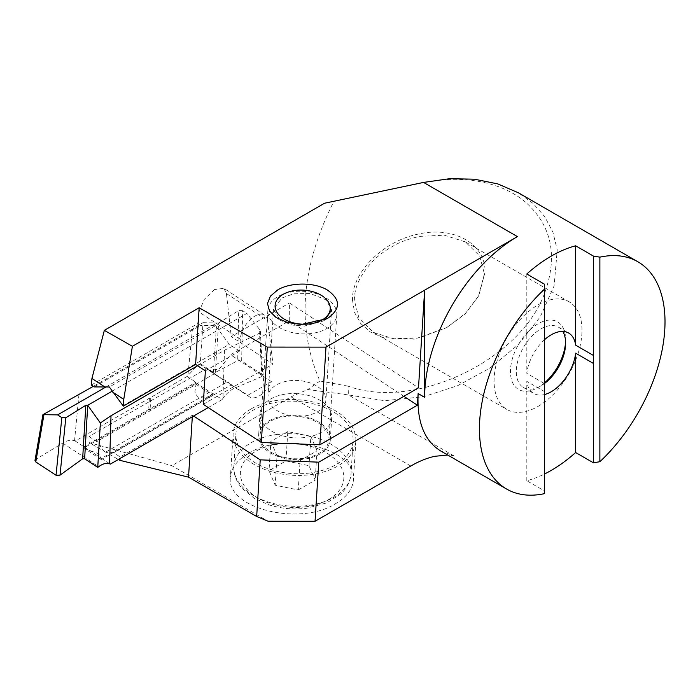 <?xml version="1.0" encoding="UTF-8"?>
<svg xmlns="http://www.w3.org/2000/svg" width="700" height="700" viewBox="0 0 700 700"><rect width="100%" height="100%" fill="white"/><g stroke="black" fill="none" stroke-linecap="round" stroke-linejoin="round"><path stroke-width="0.53" stroke-dasharray="3.5 2.62" d="M311.211 333.506A34.536 21.28 -176.4 0 1 267.864 310.415A34.536 21.28 -176.4 0 1 281.908 294.613A34.536 21.28 -176.4 0 1 293.44 291.646A34.536 21.28 -176.4 0 1 324.835 297.308A34.536 21.28 -176.4 0 1 336.796 314.738A34.536 21.28 -176.4 0 1 311.211 333.506M303.38 458.369A34.536 21.28 -176.4 0 1 260.024 435.277A34.536 21.28 -176.4 0 1 285.609 416.509A34.536 21.28 -176.4 0 1 328.956 439.6A34.536 21.28 -176.4 0 1 303.38 458.369M309.601 473.025A58.704 36.172 -176.4 0 1 235.9 433.764A58.704 36.172 -176.4 0 1 279.387 401.852A58.704 36.172 -176.4 0 1 353.08 441.114A58.704 36.172 -176.4 0 1 309.601 473.025M298.261 489.939L315.184 480.174L309.024 465.675L285.95 460.941L269.036 470.706L275.188 485.205L298.261 489.939L300.108 460.626L317.021 450.861L315.184 480.174M317.021 450.861L310.861 436.354L309.024 465.675M310.861 436.354L287.787 431.62L285.95 460.941M287.787 431.62L270.874 441.385L269.036 470.706M270.874 441.385L277.034 455.892L275.188 485.205M277.034 455.892L300.108 460.626M215.32 372.479L218.636 323.015L216.65 323.015L213.377 372.312L215.355 372.461L237.703 360.666L241.657 360.955L261.914 374.29L262.719 375.41L261.791 376.556L233.844 388.509C229.801 390.652 226.179 393.925 222.968 398.309L222.18 399.534L213.412 393.767A22.514 12.057 123.3 0 0 213.185 394.109L213.133 394.975A17.343 10.019 60 0 1 212.625 395.176L204.076 398.064L197.61 397.075L194.871 392L196.035 384.256A17.343 10.019 60 0 1 195.597 383.425L195.65 382.567A22.514 12.057 -56.7 0 1 195.869 382.226L187.101 376.451L198.056 364.954L200.27 363.685L203.018 322.656L192.412 329.131L187.941 375.261M213.412 393.767L101.553 458.343A22.514 12.057 -56.7 0 1 101.745 458.448L101.684 459.314L213.133 394.975M101.684 459.314A17.343 10.019 60 0 1 101.176 459.515L99.155 453.915L84.595 448.604A17.343 10.019 60 0 1 84.149 447.773L195.597 383.425M195.65 382.567L213.185 394.109M187.101 376.451L75.241 441.035L74.541 440.729C71.671 439.688 68.224 440.195 64.19 442.243L35.919 459.261L43.768 413.91M112.114 391.204L246.829 313.425L259.569 329.464L261.914 374.29M241.657 360.955L242.638 310.669L246.829 313.425M242.638 310.669L238.674 310.555L237.703 360.666M218.61 323.033L238.674 310.555M105.822 387.056L216.746 323.015M197.636 365.75L224.49 350.245L259.525 333.174L260.409 331.485L259.569 329.464M224.49 350.245L222.968 398.309M203.018 322.656L216.65 323.015M192.412 329.131L93.275 386.365M200.27 363.685L213.377 372.312M35 460.442L35.919 459.261M84.149 447.773L84.201 446.906A22.514 12.057 123.3 0 0 84.009 446.801L195.869 382.226M75.241 441.035L84.009 446.801M208.268 407.566L222.18 399.534M101.553 458.343L110.32 464.117M78.934 394.642L74.541 440.729M196.035 384.256L212.625 395.176M101.176 459.515L84.595 448.604M84.201 446.906L101.745 458.448M148.899 409.71L150.08 409.474L148.899 409.71M149.581 398.851L150.763 398.615L149.581 398.851M348.084 386.155L319.935 381.001C296.231 326.76 300.895 266.858 333.909 201.294L421.12 182.963C461.825 174.151 502.049 181.668 525.997 202.571C550.97 225.225 557.585 254.223 545.851 289.555C524.247 358.4 416.203 411.171 348.092 386.155L348.39 394.922L384.484 400.689L423.553 396.699L457.686 385.665L489.904 368.104L518.149 344.75L540.278 316.829L554.111 285.854L557.235 249.865L552.947 232.356L544.793 216.737L533.146 203.472L518.525 192.867M214.585 289.52L204.295 299.346L198.966 311.964L240.301 339.168A19.338 10.36 123.3 0 1 254.931 316.067A19.338 10.36 123.3 0 1 264.609 315.114L223.904 288.33L214.585 289.52M273.481 309.085L267.995 396.533A29.006 17.876 -176.4 0 0 285.329 414.295A29.006 17.876 -176.4 0 0 317.406 411.819A29.006 17.876 3.6 0 0 325.894 400.164L331.555 310.004L326.384 299.976L310.31 293.527L293.527 293.834L281.934 298.007L273.481 309.085L280.324 320.355L292.04 325.062L304.684 326.078L323.102 321.09L325.273 319.69M352.494 300.116L354.576 312.541L360.727 323.505L370.361 332.001L383.04 337.627L414.33 339.194L446.661 327.618L465.588 313.285L478.774 295.627L485.039 272.265C485.896 244.195 454.177 225.881 418.766 234.001C383.355 240.765 351.636 272.405 352.494 300.116M419.37 337.89L394.494 339.089L373.389 332.369L359.056 318.334L354.34 300.352C354.279 287.123 360.631 273.866 373.389 260.592C378.726 255.176 385.761 250.084 394.494 245.315C399.858 242.095 408.152 239.129 419.37 236.39L444.246 235.191L465.351 241.911L479.692 255.955L484.4 273.936L478.459 296.266L465.185 313.854L446.828 327.565L419.37 337.89M269.159 420.77A35.91 22.129 -176.4 0 1 308.875 417.699A35.91 22.129 -176.4 0 1 330.339 439.688A35.91 22.129 -176.4 0 1 319.821 454.108A35.91 22.129 -176.4 0 1 280.105 457.179A35.91 22.129 -176.4 0 1 258.65 435.19A35.91 22.129 -176.4 0 1 269.159 420.77M260.015 413.473A35.91 22.129 3.6 0 1 270.524 399.053A35.91 22.129 -176.4 0 1 310.24 395.981A35.91 22.129 -176.4 0 1 331.695 417.97A35.91 22.129 -176.4 0 1 321.186 432.39A35.91 22.129 3.6 0 1 281.47 435.461A35.91 22.129 3.6 0 1 260.015 413.473L258.65 435.19M248.343 453.434C284.515 430.509 357.849 449.024 353.412 479.964C352.608 489.195 346.631 497.123 335.484 503.746C299.311 526.671 225.969 508.156 230.405 477.216C231.219 467.985 237.195 460.058 248.343 453.434M251.134 408.905A61.469 37.879 -176.4 0 1 319.113 403.655A61.469 37.879 -176.4 0 1 355.836 441.289A61.469 37.879 -176.4 0 1 337.855 465.972A61.469 37.879 -176.4 0 1 269.876 471.222A61.469 37.879 -176.4 0 1 233.144 433.589A61.469 37.879 -176.4 0 1 251.134 408.905M325.894 400.164A29.006 17.876 3.6 0 0 308.56 382.41A29.006 17.876 3.6 0 0 276.483 384.886A29.006 17.876 -176.4 0 0 267.995 396.533M538.038 406.402A62.16 35.884 120 0 0 578.646 351.627A62.16 35.884 120 0 0 569.117 301.822A62.16 35.884 120 0 0 538.038 304.902A62.16 35.884 -60 0 0 497.429 359.678A62.16 35.884 -60 0 0 506.957 409.483A62.16 35.884 -60 0 0 538.038 406.402M544.582 383.425A34.877 20.134 -60 0 1 540.969 385.822A34.877 20.134 120 0 1 523.53 387.546A34.877 20.134 120 0 1 518.184 359.599A34.877 20.134 120 0 1 540.969 328.869A34.877 20.134 -60 0 1 558.407 327.136A34.877 20.134 -60 0 1 562.765 331.433M565.591 341.486A39.025 22.531 120 0 0 565.626 339.727A39.025 22.531 120 0 0 538.038 323.794A39.025 22.531 -60 0 0 510.449 371.586A39.025 22.531 -60 0 0 538.038 387.511L540.969 385.822L538.038 387.511A39.025 22.531 120 0 0 544.582 382.83M544.582 493.631L544.582 490.998L526.803 480.734A131.224 75.766 120 0 0 544.582 473.97M440.729 450.992L453.6 455.665L447.729 455.035M247.879 395.273A19.338 10.36 123.3 0 0 249.515 396.918A19.338 10.36 123.3 0 0 259.192 395.964A19.338 10.36 123.3 0 0 271.442 381.666L247.879 395.273L229.127 383.504L227.789 381.649L220.596 377.886L208.827 370.142L218.873 369.425L230.58 354.769L289.266 320.889A614.679 354.882 -120 0 1 289.494 302.951L418.495 387.844M208.827 370.142L207.008 368.375L220.596 377.886M89.093 442.558A614.679 354.882 60 0 1 89.04 436.485L96.819 441.604L103.766 451.028L89.093 442.558L171.841 465.657L268.109 521.238M453.6 455.665L348.39 394.922L307.711 389.533L291.016 396.848L171.841 465.657M403.856 396.296L289.266 320.889M91.289 385.053L197.741 323.592L200.576 325.465L94.124 386.925M197.741 323.592A614.679 354.882 60 0 1 198.966 311.964M205.371 370.842L239.549 351.111L240.301 339.168M239.549 351.111L229.267 344.339L215.504 325.675L200.576 325.465M271.442 381.666L230.58 354.769M193.629 416.019L192.412 415.223L120.138 456.951L113.697 452.716L231.665 384.606M207.008 368.384L89.04 436.485M214.786 373.502L96.819 441.604M203.271 404.285L272.991 364.035L231.263 336.569L289.494 302.951M223.904 288.33L226.398 293.527L231.263 336.569M226.406 293.527L267.575 320.618L272.991 364.035M267.575 320.618A19.338 10.36 123.3 0 0 264.609 315.114M103.766 451.028L118.379 459.463M120.041 458.509L120.138 456.951M113.697 452.716L106.505 452.611M105.98 451.972L227.789 381.649M192.316 416.78L192.412 415.223M122.815 405.799L229.267 344.339M544.582 339.675A34.877 20.134 120 0 0 526.803 373.363L544.582 383.626L544.582 391.624L526.803 381.36A34.877 20.134 120 0 0 533.785 393.47A34.877 20.134 120 0 0 544.582 394.529M544.582 284.261L544.582 383.626M526.803 273.998L526.803 373.363M526.803 480.734L526.803 381.36M544.582 391.624L544.582 490.998M215.504 325.675L109.322 386.977M319.935 381.001L307.711 389.533M333.909 201.294L324.546 203.227M423.561 182.42L421.12 182.963M305.436 506.835A51.8 31.92 -176.4 0 1 242.121 481.731A51.8 31.92 -176.4 0 1 278.775 444.045A51.8 31.92 -176.4 0 1 342.099 469.149A51.8 31.92 -176.4 0 1 305.436 506.835M277.34 434.429A58.704 36.172 3.6 0 0 233.861 466.331A58.704 36.172 3.6 0 0 307.554 505.593A58.704 36.172 3.6 0 0 351.041 473.69A58.704 36.172 3.6 0 0 277.34 434.429M62.729 443.065L98.656 466.716M261.791 376.556L259.525 333.174M199.369 364.175L235.305 387.826M410.786 465.999L291.016 396.848M353.08 441.114L351.041 473.69C350.42 481.574 346.832 488.477 340.261 494.41L326.62 502.959L306.644 508.261C293.79 509.801 281.269 508.681 269.098 504.901L254.118 498.242L241.815 488.084C236.136 481.407 233.485 474.162 233.861 466.331L235.9 433.764M286.335 292.775L281.908 294.613M267.864 310.415L260.024 435.277M336.796 314.738L328.956 439.6M320.67 294.936L324.835 297.308M260.409 331.485L262.719 375.41M149.38 398.527L148.697 409.386M150.763 398.615L150.08 409.474M276.045 317.494L280.324 320.355M478.774 295.627L478.441 296.257M331.695 417.97L330.339 439.688M355.836 441.289L353.412 479.964M465.351 241.911L569.117 301.822M558.407 327.136L568.663 333.06M565.626 343.105L565.626 339.727M249.515 396.918L229.127 383.504M523.53 387.546L533.785 393.47M373.389 332.369L506.957 409.483M233.144 433.589L230.405 477.216M327.582 318.447L323.304 320.967"/><path stroke-width="1.05" d="M295.558 290.404A27.624 17.027 3.6 0 0 286.335 292.775A27.624 17.027 3.6 0 0 277.786 313.547A27.624 17.027 3.6 0 0 309.776 323.89A27.624 17.027 3.6 0 0 329.56 311.999A27.624 17.027 3.6 0 0 320.67 294.936A27.624 17.027 3.6 0 0 295.558 290.404M87.71 405.291L84.639 458.762L82.644 458.806L85.82 405.291L87.71 405.291L112.114 391.204M84.639 458.762L97.746 467.39L99.978 465.798C103.635 463.496 106.829 462.823 109.576 463.776L110.32 464.117L208.268 407.566M93.275 386.365L42.919 414.671L57.627 414.881L61.828 417.637L65.791 417.751L60.016 475.151L82.644 458.806M85.82 405.291L65.791 417.751M57.627 414.881L105.822 387.056M97.746 467.39L100.362 422.966L87.806 405.405M100.362 422.966L111.011 415.756L197.636 365.75M111.011 415.756L109.576 463.776M60.016 475.151L56.035 475.256L61.828 417.637M43.881 415.065L35.779 461.93L56.035 475.256M35.779 461.93L35 460.442L42.919 414.671M327.338 318.588L301.297 324.485L287.394 322.481L276.045 317.494L269.483 310.94L267.488 303.511L270.392 296.161L277.699 289.931C290.614 282.109 314.326 282.126 327.276 289.966C340.856 299.521 340.882 309.059 327.338 318.588L327.582 318.447M325.273 319.69L331.555 310.004M544.582 394.529A34.877 20.134 120 0 0 551.224 391.746A34.877 20.134 120 0 0 575.645 353.168L593.416 363.431L593.416 355.434L575.645 345.17A34.877 20.134 120 0 0 568.663 333.06A34.877 20.134 120 0 0 551.224 334.793A34.877 20.134 120 0 0 544.582 339.675M562.765 331.433A34.877 20.134 -60 0 1 565.626 343.105A34.877 20.134 -60 0 1 544.582 383.425M544.582 382.83A39.025 22.531 120 0 0 565.591 341.486M544.582 473.97A131.224 75.766 120 0 0 551.224 470.409A131.224 75.766 120 0 0 575.645 452.532L593.416 462.796L599.865 461.711A131.224 75.766 120 0 0 637.831 261.748A131.224 75.766 120 0 0 599.865 257.154L593.416 256.069L575.645 245.805A131.224 75.766 120 0 0 551.224 256.121A131.224 75.766 120 0 0 526.803 273.998L544.582 284.261L544.582 289.074A131.224 75.766 120 0 0 506.608 489.037A131.224 75.766 120 0 0 544.582 493.631L544.582 289.074M112.744 392.149L123.751 399.394L123.322 406.14L109.322 386.977L94.124 386.925L91.289 385.053A614.679 354.882 60 0 1 91.945 378.464L104.335 330.365L132.396 346.29L199.159 307.746L267.304 347.086L325.981 347.13L517.414 236.609A131.224 75.766 120 0 0 424.629 397.32L418.136 393.575C416.771 421.697 424.305 440.842 440.729 450.992L506.608 489.037M447.729 455.035L434.787 456.295C427.998 457.791 420.971 460.486 413.7 464.38L315.053 521.273L268.109 521.238L256.672 516.486L260.225 459.847L193.629 416.019M418.136 393.575L417.41 405.213L403.856 396.296M123.322 406.14L195.606 364.411L205.371 370.842L203.271 404.285L261.319 442.479L319.848 444.797L418.495 387.844L424.629 290.176L424.629 397.32M105.035 387.074L91.945 378.464M417.41 405.213L318.762 462.166L260.225 459.847M637.831 261.748L518.525 192.867L497.77 183.899L474.442 179.191L449.418 178.727L423.561 182.42L324.546 203.227L104.335 330.365M123.751 399.394L132.396 346.29M118.379 459.463L119.919 460.355L188.528 477.146L256.672 516.486M119.919 460.355L120.041 458.509M188.528 477.146L192.316 416.78M315.053 521.273L318.762 462.166M325.981 347.13L319.848 444.797M599.865 257.154L599.865 461.711M575.645 245.805L575.645 345.17M593.416 355.434L593.416 256.069M593.416 462.796L593.416 363.431M575.645 452.532L575.645 353.168M199.159 307.746L195.606 364.411M261.319 442.479L267.304 347.086M517.414 236.609L423.561 182.42"/></g></svg>
